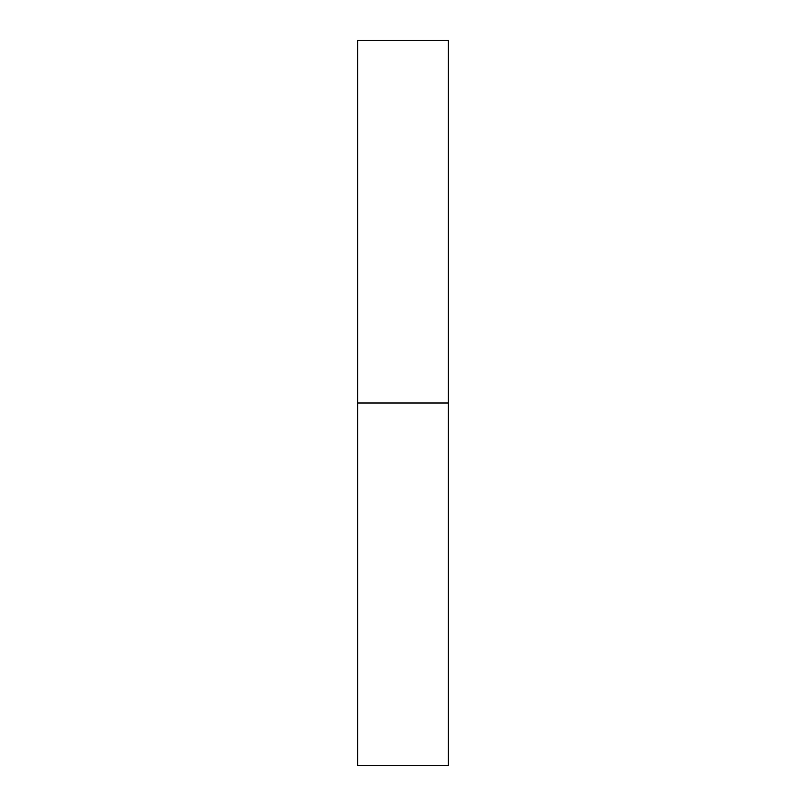 <?xml version="1.0" encoding="UTF-8"?>
<svg xmlns="http://www.w3.org/2000/svg" width="806" height="806" viewBox="0 0 806 806"><rect width="100%" height="100%" fill="white"/><g stroke="black" fill="none" stroke-linecap="round" stroke-linejoin="round"><path stroke-width="1.21" d="M448.338 403L357.663 403L448.338 403L448.338 40.3L357.663 40.3L357.663 765.7L448.338 765.7L448.338 403"/></g></svg>
